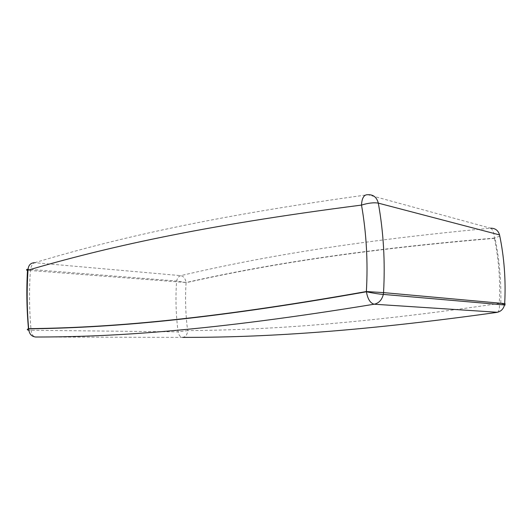 <?xml version="1.0" encoding="UTF-8"?>
<svg xmlns="http://www.w3.org/2000/svg" width="532" height="532" viewBox="0 0 532 532"><rect width="100%" height="100%" fill="white"/><g stroke="black" fill="none" stroke-linecap="round" stroke-linejoin="round"><path stroke-width="0.4" stroke-dasharray="2.66 2" d="M499.807 236.148L494.421 238.103C494.035 232.637 492.738 229.339 490.531 228.195C349.783 241.342 256.59 257.86 180.754 275.643C178.679 276.268 177.309 278.063 176.637 281.036L176.511 282.1C175.447 298.758 175.979 315.35 178.094 331.868L187.656 330.591C187.317 334.681 185.681 336.942 182.755 337.381C180.275 337.095 178.719 335.26 178.094 331.868L28.761 330.232M182.755 337.381L35.631 337.015C33.17 336.676 31.654 334.462 31.095 330.379C29.287 310.502 29.054 290.552 30.397 270.529L30.543 269.259C31.255 265.674 32.652 263.486 34.72 262.695L180.754 275.643C183.62 276.288 185.389 278.575 186.054 282.525L27.997 270.329M497.48 312.277C499.176 311.001 499.767 308.061 499.249 303.453L504.682 303.692M504.595 304.51L500.778 303.533C501.377 281.508 499.442 259.722 494.979 238.183L494.421 238.103C354.698 249.9 261.744 265.501 186.054 282.525L176.637 281.036L28.016 269.212M494.421 238.343C354.711 250.12 261.757 265.694 186.067 282.705C185.056 298.738 185.582 314.705 187.656 330.591C264.318 330.106 358.94 324.114 499.249 303.453C500.439 281.242 498.83 259.536 494.421 238.343M34.72 262.695C110.889 239.859 205.186 217.156 367.891 194.732L490.531 228.195"/><path stroke-width="0.8" d="M34.72 262.695C30.497 262.835 28.256 265.322 28.01 270.163C104.033 247.972 198.13 226.08 361.514 205.086C361.913 197.897 364.034 194.446 367.891 194.732C373.318 194.466 376.789 197.266 378.312 203.131C373.79 202.366 368.191 203.018 361.514 205.086C366.428 233.063 368.051 261.884 366.375 291.536L383.545 292.613L383.326 294.409C381.929 299.922 378.884 303.193 374.196 304.218C370.305 303.233 367.705 299.084 366.402 291.775L366.375 291.536C201.462 320.769 105.449 327.699 28.675 328.67L28.668 328.829C29.107 333.777 31.428 336.51 35.631 337.015C112.771 336.989 209.242 331.23 374.196 304.218L497.48 312.277M28.761 330.232C26.886 329.9 26.786 329.401 28.469 328.743L28.675 328.67C26.919 309.245 26.7 289.74 28.01 270.163L27.511 270.143C26.168 270.103 26.327 270.163 27.997 270.329M182.755 337.381C259.749 337.514 354.877 332.254 496.775 312.41C500.785 311.646 503.365 309.165 504.516 304.956L383.326 294.409C379.276 294.143 373.63 293.265 366.402 291.775C201.468 320.969 105.449 327.872 28.668 328.829L28.469 328.743C26.7 309.006 26.381 289.468 27.511 270.143C26.248 269.604 26.414 269.292 28.016 269.212M504.682 303.692C505.626 303.706 505.633 303.672 504.688 303.592C505.939 280.145 504.223 257.249 499.548 234.911L499.807 236.148M504.595 304.51C505.5 304.823 505.473 304.976 504.516 304.956L504.688 303.592L383.545 292.613C385.268 261.91 383.525 232.078 378.312 203.131L499.548 234.911C498.198 230.369 495.192 228.128 490.531 228.195"/></g></svg>
